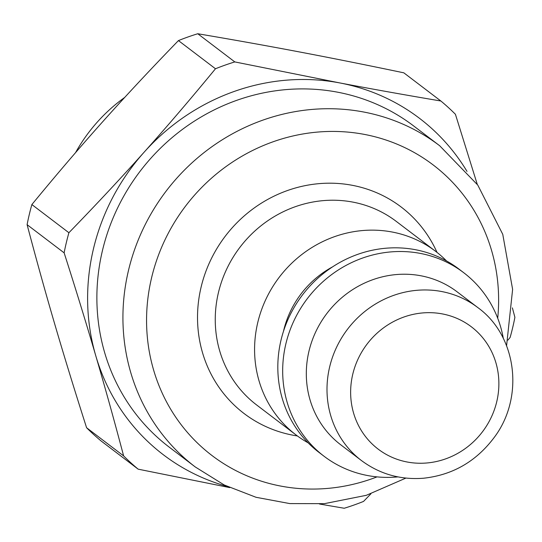 <?xml version="1.0" encoding="UTF-8"?>
<svg xmlns="http://www.w3.org/2000/svg" width="542" height="542" viewBox="0 0 542 542"><rect width="100%" height="100%" fill="white"/><g stroke="black" fill="none" stroke-linecap="round" stroke-linejoin="round"><path stroke-width="0.81" d="M308.188 442.868A115.324 108.705 -52.7 0 1 295.932 434.86A115.324 108.705 -52.7 0 1 254.943 358.614A115.324 108.705 -52.7 0 1 313.784 246.4A115.324 108.705 -52.7 0 1 435.572 251.292A115.324 108.705 -52.7 0 1 446.561 260.966M283.446 331.447A93.698 88.319 -52.7 0 1 332.571 266.86M397.943 476.892A115.324 108.705 -52.7 0 1 324.028 456.235L319.177 452.543A115.324 108.705 -52.7 0 1 278.182 376.29A115.324 108.705 -52.7 0 1 337.022 264.083A115.324 108.705 -52.7 0 1 458.817 268.974L463.667 272.667A115.324 108.705 -52.7 0 1 503.308 338.384M324.028 456.235A115.324 108.705 -52.7 0 1 283.039 379.983A115.324 108.705 -52.7 0 1 341.873 267.775A115.324 108.705 -52.7 0 1 463.667 272.667M306.616 381.277A96.103 90.589 -52.7 0 1 355.647 287.768A96.103 90.589 -52.7 0 1 457.136 291.847L477.827 307.585A96.103 90.589 127.3 0 0 376.331 303.506A96.103 90.589 127.3 0 0 327.3 397.015A96.103 90.589 127.3 0 0 361.46 460.558L340.769 444.819A96.103 90.589 -52.7 0 1 306.616 381.277M506.58 345.735L512.617 289.381L502.766 234.34L477.787 185.1L439.664 145.737L413.614 125.92A201.814 190.228 127.3 0 0 200.486 117.363A201.814 190.228 127.3 0 0 97.513 313.73A201.814 190.228 127.3 0 0 156.984 436.947A201.814 190.228 127.3 0 0 169.246 447.164L195.296 466.98L224.205 484.961L256.041 497.292L289.801 503.586L324.401 503.66L366.324 495.307L405.904 478.091M467.001 171.387A211.421 199.287 127.3 0 0 339.746 82.919A211.421 199.287 127.3 0 0 144.111 152.207A211.421 199.287 127.3 0 0 95.792 355.83A211.421 199.287 127.3 0 0 227.315 486.479M86.584 427.726C74.782 390.843 64.227 356.514 54.925 324.746C45.603 292.951 36.328 259.598 27.1 224.673L64.132 252.843C75.941 289.726 86.49 324.055 95.792 355.83C105.114 387.618 114.389 420.978 123.617 455.897L86.584 427.726A238.331 224.652 127.3 0 0 101.137 440.998L138.169 469.169L229.747 487.61M123.617 455.897A238.331 224.652 127.3 0 0 138.169 469.169M75.534 152.675A160.154 150.961 -52.7 0 1 124.728 97.411M507.901 340.139L510.13 337.436A238.331 224.652 127.3 0 0 514.9 317.327L512.386 307.876M319.529 504.026L344.231 508.254A238.331 224.652 127.3 0 0 363.553 501.411L370.904 493.809M31.87 204.564C56.497 174.592 80.291 146.774 103.244 121.117C126.178 95.446 151.245 68.604 178.447 40.589L215.479 68.759C190.852 98.732 167.058 126.55 144.111 152.207C121.178 177.878 96.11 204.72 68.902 232.735L31.87 204.564A238.331 224.652 127.3 0 0 27.1 224.673M197.769 33.746C232.918 39.681 266.623 45.711 298.886 51.836C331.128 57.94 366.107 64.945 403.831 72.831L440.863 101.002C405.721 95.074 372.015 89.044 339.746 82.919L234.801 61.917L197.769 33.746A238.331 224.652 127.3 0 0 178.447 40.589M68.902 232.735A238.331 224.652 127.3 0 0 64.132 252.843M234.801 61.917A238.331 224.652 127.3 0 0 215.479 68.759M477.285 184.409L455.416 114.274A238.331 224.652 127.3 0 0 440.863 101.002M350.877 398.316A76.883 72.465 -52.7 0 1 456.493 318.188A76.883 72.465 -52.7 0 1 466.886 447.367A76.883 72.465 -52.7 0 1 350.877 398.316M439.664 145.737A201.814 190.228 127.3 0 0 226.536 137.18A201.814 190.228 127.3 0 0 123.562 333.547A201.814 190.228 127.3 0 0 195.296 466.98M377.022 476.879A182.593 172.112 -52.7 0 1 147.139 334.841A182.593 172.112 -52.7 0 1 324.401 131.618A182.593 172.112 -52.7 0 1 497.712 318.229M295.932 434.86L256.603 404.942A115.324 108.705 -52.7 0 1 215.614 328.696A115.324 108.705 -52.7 0 1 274.448 216.482A115.324 108.705 -52.7 0 1 396.243 221.373L435.572 251.292M437.015 252.409A129.734 122.289 127.3 0 0 291.847 189.063A129.734 122.289 127.3 0 0 197.932 327.72A129.734 122.289 127.3 0 0 297.395 435.951M361.46 460.558C379.759 474.121 400.45 480.009 423.532 478.227C452.468 475.063 475.91 461.621 493.864 437.902C524.487 397.97 517.217 336.02 477.827 307.585"/></g></svg>
